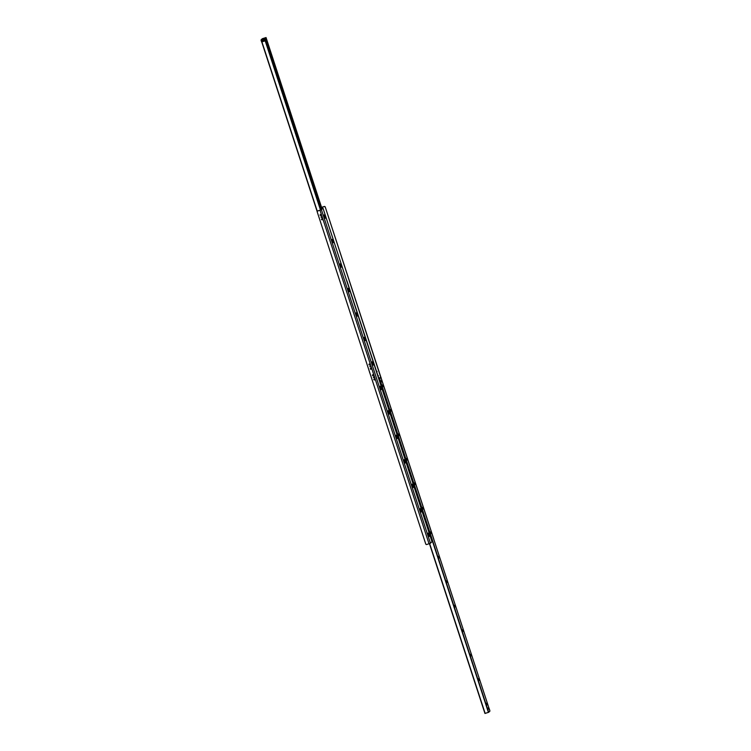 <?xml version="1.0" encoding="UTF-8"?>
<svg xmlns="http://www.w3.org/2000/svg" width="751" height="751" viewBox="0 0 751 751"><rect width="100%" height="100%" fill="white"/><g stroke="black" fill="none" stroke-linecap="round" stroke-linejoin="round"><path stroke-width="1.13" d="M376.448 371.163A0.488 0.479 45.6 0 1 376.749 372.083M377.847 375.453A0.488 0.479 45.6 0 1 378.147 376.364M377.18 373.388L377.424 374.148M429.356 536.43L428.239 533.097L429.356 536.43M421.358 511.957L420.241 508.615L421.358 511.957M413.36 487.474L412.233 484.142L413.36 487.474M405.362 463.001L404.235 459.668L405.362 463.001M397.354 438.518L396.237 435.186L397.354 438.518M389.356 414.045L388.239 410.713L389.356 414.045M381.358 389.572L380.241 386.23L381.358 389.572M373.36 365.089L372.233 361.757L373.36 365.089M365.352 340.616L364.235 337.283L365.352 340.616M357.354 316.133L356.237 312.801L357.354 316.133M349.356 291.66L348.239 288.328L349.356 291.66M341.358 267.187L340.231 263.845L341.358 267.187M333.36 242.704L332.233 239.372L333.36 242.704M325.352 218.231L324.235 214.889L325.352 218.231M433.787 539.312A0.807 0.789 -134.4 0 0 433.749 538.993L381.536 379.255M380.795 377.434L325.249 207.023A0.807 0.789 -134.4 0 0 324.235 206.497L321.55 207.332M324.235 206.497L324.122 206.609A0.807 0.789 45.6 0 1 325.127 207.135M324.122 206.609L321.569 207.398M431.985 541.678L430.445 543.245L426.765 544.503A0.807 0.789 45.6 0 1 425.751 543.977L317.251 212.007A0.807 0.789 45.6 0 1 317.757 211.003L321.437 209.745L322.996 208.224L321.907 208.431M317.87 210.89L320.677 209.98L321.926 208.506M374.054 379.077A0.488 0.479 -134.4 0 0 374.721 379.762L374.449 379.02M372.656 374.796A0.488 0.479 -134.4 0 0 373.322 375.481M371.097 369.116A0.488 0.479 -134.4 0 0 371.219 369.051A0.488 0.479 45.6 0 1 370.553 368.365A0.488 0.479 -134.4 0 0 371.097 369.116M369.699 364.826A0.488 0.479 -134.4 0 0 369.821 364.77A0.488 0.479 45.6 0 1 369.154 364.085A0.488 0.479 -134.4 0 0 369.699 364.826M322.245 219.649A0.488 0.479 -134.4 0 0 322.367 219.592A0.488 0.479 45.6 0 1 321.7 218.907A0.488 0.479 -134.4 0 0 322.245 219.649M320.846 215.368A0.488 0.479 -134.4 0 0 320.968 215.302A0.488 0.479 45.6 0 1 320.301 214.626A0.488 0.479 -134.4 0 0 320.846 215.368M373.407 376.993L373.867 377.603L373.735 376.955M369.905 366.291L370.459 366.854M321.053 216.823L321.606 217.386M374.477 379.94A0.488 0.479 45.6 0 1 373.989 379.133A0.488 0.479 45.6 0 1 374.665 379.142A0.488 0.479 45.6 0 1 374.477 379.94M373.078 375.65A0.488 0.479 45.6 0 1 372.59 374.843A0.488 0.479 45.6 0 1 373.266 374.862A0.488 0.479 45.6 0 1 373.078 375.65M370.975 369.229A0.488 0.479 45.6 0 1 370.487 368.422A0.488 0.479 45.6 0 1 371.163 368.431A0.488 0.479 45.6 0 1 370.975 369.229M369.576 364.939A0.488 0.479 45.6 0 1 369.088 364.141A0.488 0.479 45.6 0 1 369.764 364.151A0.488 0.479 45.6 0 1 369.576 364.939M322.123 219.761A0.488 0.479 45.6 0 1 321.635 218.954A0.488 0.479 45.6 0 1 322.31 218.973A0.488 0.479 45.6 0 1 322.123 219.761M320.724 215.481A0.488 0.479 45.6 0 1 320.236 214.673A0.488 0.479 45.6 0 1 320.912 214.692A0.488 0.479 45.6 0 1 320.724 215.481M373.754 377.715L373.341 377.049L373.754 377.715M370.252 367.004L369.849 366.338L370.252 367.004M321.4 217.546L320.996 216.87L321.4 217.546M380.935 377.396L325.249 207.023M323.005 208.196L432.003 541.724L322.996 208.224M263.545 39.925L264.465 40.15M262.08 40.291A0.488 0.479 -134.4 0 0 262.625 40.845M262.587 40.995A0.488 0.479 45.6 0 1 261.939 40.338M262.55 39.277L264.934 38.648L261.076 39.925L262.315 38.705L266.051 37.55L262.568 39.334M264.934 38.648L320.874 209.792L264.934 38.648M266.051 37.55L321.991 208.694L266.051 37.55M486.573 703.79L486.751 704.372M487.08 704.879L486.545 703.189L487.08 704.879M478.575 679.308L478.753 679.899M479.082 680.397L478.547 678.707L479.082 680.397M470.567 654.834L470.755 655.416M471.084 655.923L470.548 654.234L471.084 655.923M462.569 630.352L462.747 630.943M463.076 631.45L462.541 629.751L463.076 631.45M454.571 605.879L454.749 606.47M455.078 606.968L454.543 605.278L455.078 606.968M446.573 581.405L446.751 581.987M447.08 582.494L446.545 580.805L447.08 582.494M438.565 556.923L438.753 557.514M439.082 558.012L438.546 556.322L439.082 558.012M430.567 532.45L430.745 533.032M431.083 533.539L430.539 531.849L431.083 533.539M422.569 507.967L422.747 508.558M423.076 509.056L422.541 507.366L423.076 509.056M414.571 483.494L414.749 484.076M415.078 484.583L414.543 482.893L415.078 484.583M406.573 459.021L406.751 459.603M407.08 460.11L406.544 458.42L407.08 460.11M398.565 434.538L398.753 435.129M399.081 435.627L398.537 433.937L399.081 435.627M390.567 410.065L390.745 410.647M391.074 411.154L390.539 409.464L391.074 411.154M382.569 385.582L382.747 386.174M383.076 386.671L382.541 384.981L383.076 386.671M378.795 378.861L379.508 378.204L378.786 378.307M488.638 709.066L488.263 707.902L488.638 709.066M381.348 381.959L380.982 380.795L381.348 381.959M378.711 378.082L380.982 377.377L378.757 378.222L380.926 377.575L489.934 711.075L488.685 712.295L484.949 713.45L429.459 543.668M489.934 711.075L380.926 377.575L378.861 379.067M320.808 209.595L321.888 208.797L320.677 209.191M347.647 283.568L347.929 284.432M370.065 373.604L369.417 371.783M263.301 40.413L264.042 40.188L263.301 40.413M263.179 40.47A0.507 0.498 -134.4 0 0 264.033 40.667A0.507 0.498 -134.4 0 0 263.761 39.822A0.507 0.498 -134.4 0 0 263.179 40.47M264.052 39.183L261.019 40.122L264.596 38.864L264.052 39.183L264.652 41.023L264.408 39.043M264.652 41.023L261.62 41.953L261.019 40.122M261.573 40.958A0.601 0.582 -134.4 0 0 262.578 41.192A0.601 0.582 -134.4 0 0 262.259 40.207A0.601 0.582 -134.4 0 0 261.573 40.958M264.033 40.47L263.517 39.934M261.695 40.911A0.488 0.479 45.6 0 1 261.817 40.423A0.488 0.479 45.6 0 1 262.606 40.629A0.488 0.479 45.6 0 1 262.493 41.117A0.488 0.479 45.6 0 1 261.695 40.911M262.578 41.005A0.488 0.479 45.6 0 1 261.921 40.347M265.009 40.883L264.596 38.864M489.896 710.962L489.38 709.047M381.489 379.302L380.982 377.377M380.964 380.841L381.292 381.949M488.253 707.949L488.582 709.057M321.841 218.841A0.488 0.479 -134.4 0 0 322.432 219.452M320.442 214.561A0.488 0.479 -134.4 0 0 321.034 215.161M370.694 368.3A0.488 0.479 -134.4 0 0 371.285 368.91M369.295 364.019A0.488 0.479 -134.4 0 0 369.886 364.629M321.841 207.314L322.179 208.346M429.037 543.808L320.039 210.308M321.437 209.745L430.445 543.245M261.911 41.868L317.316 211.36M261.724 41.925L317.213 211.679L261.724 41.925M265.15 40.732L320.499 210.064M264.812 38.77L320.752 209.914M263.282 38.564L263.47 39.136M263.723 39.916L263.892 40.441M263.535 38.451L263.732 39.052M264.436 38.113L264.634 38.723M265.131 37.897L321.071 209.041M265.619 37.785L321.541 208.891M265.929 37.672L321.86 208.797M429.638 543.602L485.146 713.412M379.415 378.898L488.422 712.399M379.677 378.795L488.685 712.295M372.881 374.711L373.153 375.547L372.871 374.711M373.604 376.936L373.829 377.612L373.604 376.936M374.28 379.002L374.552 379.837L374.28 379.002M372.956 374.711L373.228 375.528M373.688 376.936L373.904 377.593M374.364 379.002L374.627 379.809M373.003 374.721L373.266 375.509M374.411 379.002L374.665 379.79M373.05 374.73L373.303 375.491M373.782 376.974L373.97 377.546M346.915 280.808L378.926 378.729L346.915 280.808M429.45 543.668L484.949 713.45"/></g></svg>
